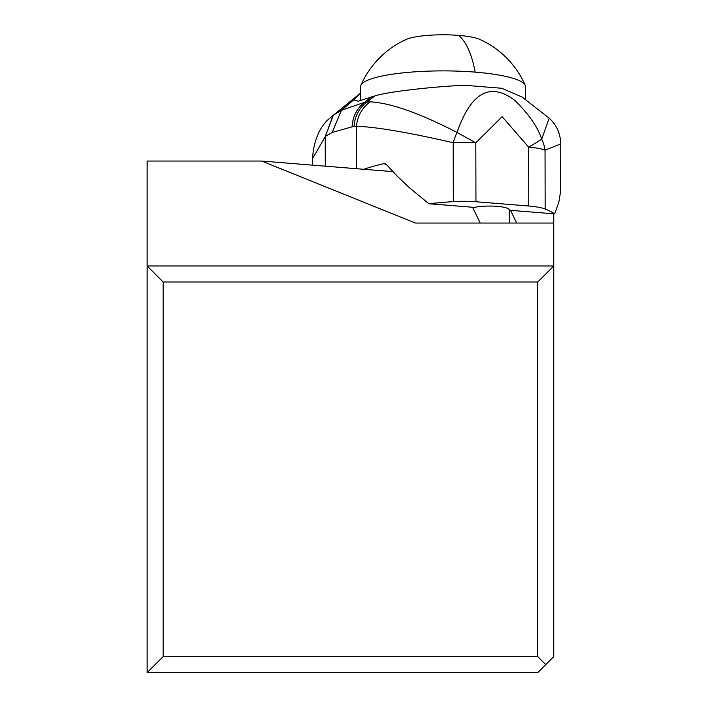 <?xml version="1.0" encoding="UTF-8"?>
<svg xmlns="http://www.w3.org/2000/svg" width="708" height="708" viewBox="0 0 708 708"><rect width="100%" height="100%" fill="white"/><g stroke="black" fill="none" stroke-linecap="round" stroke-linejoin="round"><path stroke-width="1.06" d="M553.753 213.816L553.753 265.978L147.14 265.978L147.14 672.6L537.744 672.6L553.753 656.59L553.753 265.978L537.744 281.988L537.744 656.59L163.141 656.59L163.141 281.988L147.14 265.978L147.14 161.043L261.641 161.043L392.869 171.637M516.681 223.047L510.53 210.329M261.641 161.043L415.392 223.047L553.753 223.047M472.572 207.258L480.201 223.047M147.14 672.6L163.141 656.59M537.744 656.59L545.753 664.6M537.744 281.988L163.141 281.988M360.611 100.306L360.611 86.615A82.447 15.735 0 0 1 360.894 85.305A82.447 15.735 0 0 1 475.183 72.127A82.447 15.735 0 0 1 525.212 85.305A82.447 15.735 0 0 1 525.504 86.615L525.504 99.306M360.894 85.305A89.65 89.65 0 0 1 406.197 39.453A40.02 7.638 0 0 1 458.651 35.4A40.02 7.638 0 0 1 479.918 39.453A89.65 89.65 0 0 1 525.212 85.305M328.043 119.687C325.954 121.44 313.786 133.281 312.6 158.583L325.317 136.458L333.3 115.236L360.611 93.208L328.043 119.687L333.3 115.236L341.451 110.262L354.301 99.332L359.602 93.863L333.344 115.209L325.353 136.432L332.141 132.502L341.424 110.28L364.611 102.324L370.134 101.837C390.524 102.899 419.49 113.085 457.023 132.423C470.997 92.376 490.263 81.712 514.831 100.439C529 114.369 537.956 127.298 541.709 139.219L549.178 118.174M522.283 97.146L501.715 88.261L465.448 85.349C450.492 85.385 391.108 90.589 374.877 95.943L358.151 101.182L354.142 100.058L354.301 99.332M332.141 132.502L354.071 126.254A32.019 29.541 -92.9 0 1 366.912 102.032L374.877 95.943M356.522 168.699L356.425 126.298C357.513 115.9 362.089 107.749 370.134 101.837M354.071 126.254L356.425 126.298C375.311 126.812 407.569 132.281 453.2 142.706A32.019 11.372 -75.4 0 1 457.023 132.423L475.82 142.83A32.019 6.275 -0.1 0 0 453.2 142.706L453.332 201.621A160.088 31.356 179.9 0 0 428.862 203.736L409.33 187.655L397.365 176.283L386.382 164.513L383.966 163.654A160.088 31.356 179.9 0 0 363.832 169.292M509.273 210.223L554.656 213.887A160.088 31.356 179.9 0 0 545.16 209.037A32.019 6.275 179.9 0 0 528.779 206.01L475.953 201.745A32.019 6.275 179.9 0 0 453.332 201.621M528.779 206.01L528.646 147.149A32.019 6.275 -0.1 0 1 545.036 150.176L545.16 209.037M475.953 201.745L475.82 142.83L502.14 116.67L528.646 147.149A32.019 1.142 -29.2 0 0 541.709 139.219A32.019 28.886 73 0 1 545.036 150.176L560.771 143.919L560.586 191.594L558.842 202.205L554.656 213.887M325.291 166.185L325.229 136.52L333.176 115.324M385.373 163.769L384.674 163.601M428.862 203.736L474.298 207.4A20.01 3.921 -0.1 0 1 496.37 206.293A20.01 3.921 -0.1 0 1 509.273 209.922A20.01 3.921 -0.1 0 1 509.22 210.223M458.651 35.4A89.65 34.294 94.6 0 1 475.183 72.127M371.673 96.819L364.611 102.324A32.019 29.515 -95.5 0 0 352.115 126.405M560.771 143.919C560.435 133.467 556.577 124.882 549.187 118.165L522.053 97.005M312.609 165.159L312.6 158.698M509.273 209.922L509.309 223.047"/></g></svg>
